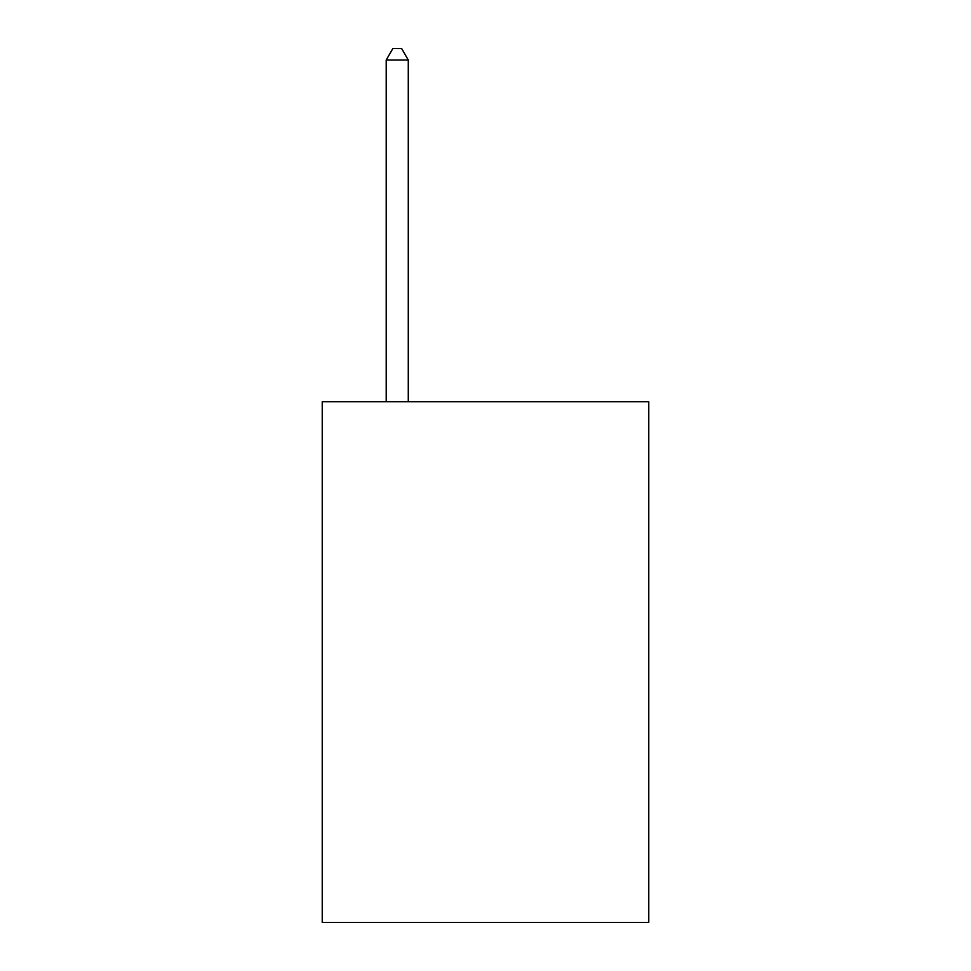 <?xml version="1.0" encoding="UTF-8"?>
<svg xmlns="http://www.w3.org/2000/svg" width="971" height="971" viewBox="0 0 971 971"><rect width="100%" height="100%" fill="white"/><g stroke="black" fill="none" stroke-linecap="round" stroke-linejoin="round"><path stroke-width="1.46" d="M648.774 401.751L648.774 922.45L322.226 922.45L322.226 401.751L648.774 401.751M408.281 401.751L408.281 60.02L386.215 60.02L386.215 401.751M386.215 60.02L392.83 48.55L401.654 48.55L408.281 60.02"/></g></svg>
